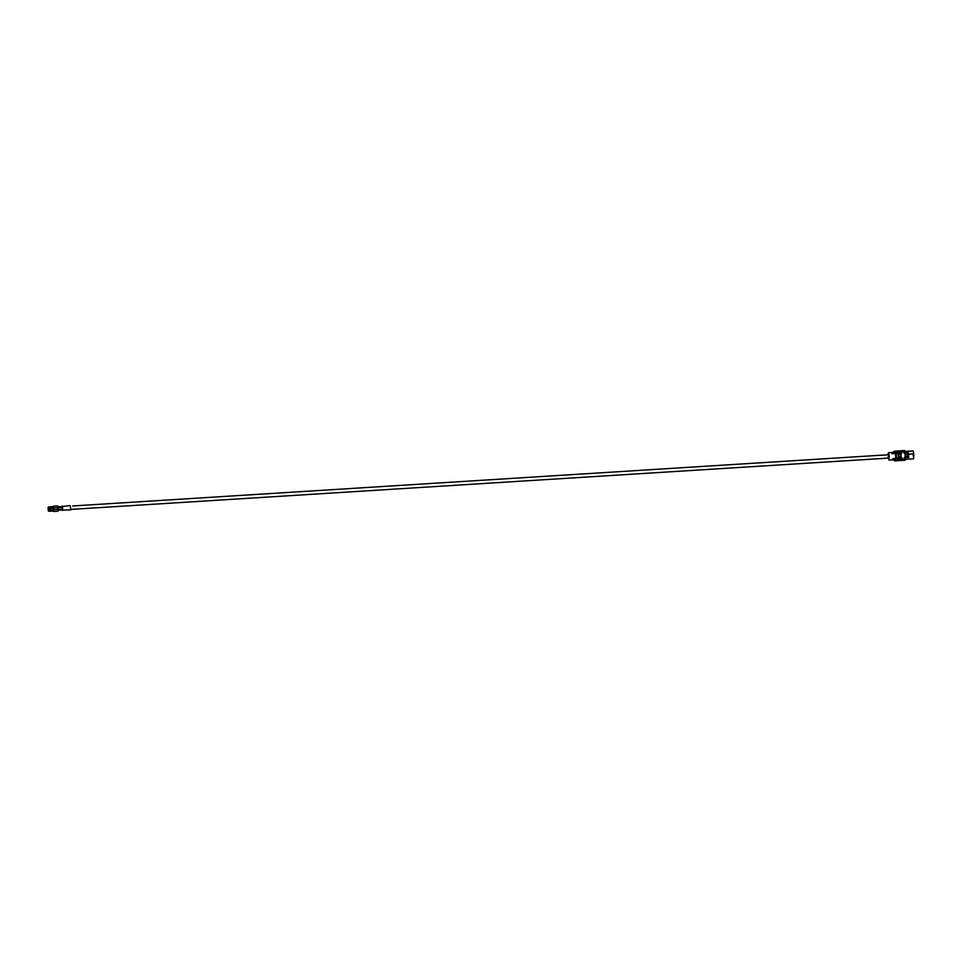<?xml version="1.0" encoding="UTF-8"?>
<svg xmlns="http://www.w3.org/2000/svg" width="962" height="962" viewBox="0 0 962 962"><rect width="100%" height="100%" fill="white"/><g stroke="black" fill="none" stroke-linecap="round" stroke-linejoin="round"><path stroke-width="1.44" d="M76.491 505.711L75.529 505.784L76.455 505.772M74.29 505.856L74.976 505.844M72.691 506.048L73.737 505.904M73.437 505.916L72.763 505.964M70.587 509.427L888.696 458.08L888.491 454.749L887.12 454.87M62.169 506.529L70.118 505.591L70.599 507.732L70.394 509.968L62.386 510.028M62.338 506.072L62.614 510.449M58.189 510.293L62.59 510.016L62.554 507.371L62.362 506.517L57.973 506.794M53.595 511.459L58.009 511.183L57.684 505.928L53.271 506.204L53.595 511.459L53.355 509.704L50.409 509.884L50.361 509.187L49.23 509.523L49.146 511.135L48.449 508.249C48.232 506.794 48.124 506.806 48.1 508.309L48.208 510.052C48.425 511.519 48.545 511.495 48.557 510.004C48.545 511.495 48.425 511.519 48.208 510.052M52.91 506.601L53.355 509.704L62.662 509.126M50.361 507.78L49.435 508.381M62.554 507.371L50.397 508.128L50.397 509.187L50.325 507.816M50.457 509.175L49.916 510.954M49.603 506.974L50.361 507.792M49.663 510.81L50.505 510.846M49.771 509.223L50.481 510.197M50.433 510.233L50.433 510.918M49.086 509.102L50.349 508.838M49.723 508.874L49.194 507.395M50.397 508.838L49.11 509.066M49.591 511.05L49.531 509.752M49.447 507.323L50.264 507.78M49.495 510.834L48.533 509.571M49.266 507.311L49.375 508.189L49.315 507.323M49.531 508.537L48.473 508.694M48.196 508.85L48.268 510.04L48.437 508.838M49.17 508.645L48.449 508.249C48.232 506.794 48.124 506.806 48.1 508.309M895.598 460.846L898.364 460.678L898.231 460.077L904.412 460.293L894.696 460.894L894.768 460.04M892.808 458.597L899.037 458.213L899.326 459.704L895.935 459.92L892.808 458.597L895.706 460.437A5.592 0.854 86.4 0 1 895.682 460.618L894.828 460.882M900.961 454.184L899.434 454.292L900.961 454.184L901.141 456.974L899.061 457.118L899.037 458.213M899.061 457.118L898.352 457.166L898.171 454.365L898.953 454.317L899.133 457.118M904.412 460.293L905.531 459.163L902.176 459.836L901.911 458.597L899.891 458.73L899.783 457.058L899.903 458.633L904.352 459.475L902.188 459.668L904.352 459.475L904.232 457.599L908.633 457.335L905.122 457.563L905.05 453.114L903.955 453.174L903.823 451.298L901.695 451.431L901.875 452.537L899.518 452.681L899.614 454.268L898.171 454.365M898.797 454.329L898.556 453.318L891.954 453.739L895.634 451.899L905.026 451.455L904.677 450.541L894.937 451.154L895.634 451.899M895.718 457.936L895.574 454.773M896.476 456.962L896.235 453.823M895.406 451.827L891.954 453.739L895.129 451.455A5.592 0.854 -93.6 0 0 895.081 451.286M901.526 452.561L899.494 452.597L899.001 454.304L898.845 451.851L898.556 453.318M893.217 459.812L894.696 460.894M904.677 450.541L894.937 451.154L894.251 451.972M894.203 451.262L892.82 452.453M901.707 453.27L901.298 451.743M902.26 458.489L900.324 458.73M899.614 458.682L900.324 458.633M901.791 459.427L901.995 457.816M904.232 457.599L905.338 457.527M905.05 453.126L908.332 452.922L908.633 456.974M901.683 451.394L903.775 451.274L901.803 451.431M905.026 451.443L913.13 450.937L913.792 453.908L908.597 454.244L908.453 452.849L903.943 453.138M905.519 459.283L913.623 458.778L913.792 453.908M899.001 454.304L898.652 453.379M895.682 460.618L895.935 459.92M905.026 451.455L904.905 453.066L908.453 452.849M905.531 459.163L905.422 457.587L908.753 457.395L908.597 454.244M913.034 455.675L913.9 455.663M899.326 459.704L899.181 457.106M901.959 459.391L899.338 459.559M905.134 453.042L903.943 453.114M907.034 452.946L908.332 452.886L908.008 456.036L908.224 452.922M905.422 457.587L904.244 457.671M904.172 451.515L904.28 453.09M901.791 452.453L901.743 451.671M902.188 459.812L901.911 458.525M904.569 457.647L904.677 459.223M908.501 454.906L908.621 457.407M900.672 453.066L899.939 452.681M899.205 452.645L899.927 452.597M900.841 454.196L901.021 456.986M887.048 454.858L887.83 454.785M882.106 455.182L886.844 454.858M886.315 454.918L885.629 454.942M883.862 455.05L885.196 455.05M883.633 455.05L882.635 455.11M884.775 454.99L884.078 455.038M884.03 455.122L884.944 455.05M888.227 458.104L889.128 456.337L888.106 454.81M888.383 452.91L887.794 454.846M75.012 505.808L74.206 505.892M49.892 509.187L48.485 509.283M49.844 510.269L49.832 510.906M49.351 507.347L49.687 508.176M49.579 510.786L49.459 509.535M49.711 508.164L49.759 508.874M49.591 507.202L49.675 507.828M48.461 508.982L49.88 508.898M49.158 506.854L49.182 508.213L48.208 507.13M49.519 511.267L48.461 511.171M893.494 452.417L888.539 452.729L889.333 456.325L888.816 459.908M892.808 452.813A4.004 0.613 86.4 0 1 892.928 453.282L893.013 453.439M892.7 453.403L898.544 453.21L898.64 451.707M905.29 460.173L895.562 460.774M905.254 456.204L908.008 456.036M908.356 454.256L905.134 454.461M881.926 455.158L76.719 505.699M49.471 511.219L53.235 511.135M49.194 506.962L52.946 506.577M894.095 459.752L888.996 460.077L888.094 456.926"/></g></svg>
